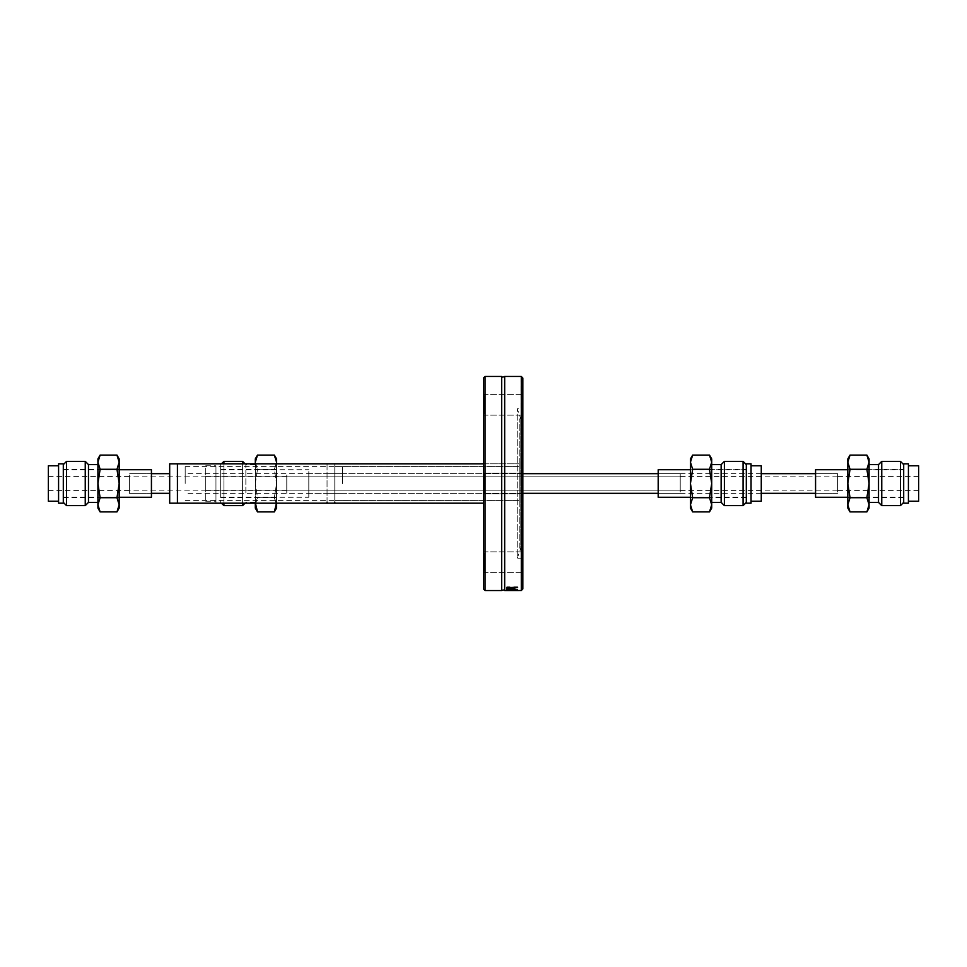 <?xml version="1.0" encoding="UTF-8"?>
<svg xmlns="http://www.w3.org/2000/svg" width="967" height="967" viewBox="0 0 967 967"><rect width="100%" height="100%" fill="white"/><g stroke="black" fill="none" stroke-linecap="round" stroke-linejoin="round"><path stroke-width="0.73" stroke-dasharray="4.83 3.63" d="M483.5 463.834L519.219 463.834L519.219 503.166L519.219 463.834L519.219 503.166L519.219 463.834L519.219 503.166L519.219 463.834L519.219 503.166L519.219 463.834L483.5 463.834L483.5 503.166L483.5 463.834L483.5 503.166L483.5 463.834L519.219 463.834L334.8 463.834L334.8 503.166L483.5 503.166M485.047 376.465L485.047 590.535M483.5 588.988L483.5 378.012M483.5 556.666L483.5 573.395L483.5 556.666M483.5 494.657L483.5 472.343L483.5 494.657L483.5 472.343L483.5 494.657L484.274 493.883L484.274 473.117L484.274 493.883L484.274 473.117L484.274 493.883L483.5 494.657M483.5 399.178L483.5 415.907L483.5 399.178M483.5 410.334L483.5 393.605L483.5 410.334M483.5 567.822L483.5 551.093L483.5 567.822M501.668 590.535L501.668 376.465M521.298 376.477L522.845 378.085L522.845 588.915L521.298 590.523L521.298 376.477M521.298 590.523L520.983 558.249L522.845 558.164L517.224 558.249L517.224 408.751L517.224 558.249L520.802 548.422L520.802 418.578L520.802 548.422L519.219 547.842L519.219 419.158L519.219 547.842M504.677 590.535L504.677 376.465M517.671 590.233L506.829 590.378L517.671 590.535L508.654 590.414L517.671 590.233L517.671 589.338L506.599 589.822L517.671 589.459M513.586 588.057L510.878 588.818L507.832 588.359L508.823 587.827L506.635 588.359L514.033 588.879L515.145 588.359L512.981 587.851L513.586 587.271L510.878 588.021L507.832 587.573L508.823 587.054L506.635 587.561L510.878 588.274L514.033 588.093L515.145 587.561L513.586 587.271M522.845 588.915L522.845 558.164L522.845 588.915M513.948 588.359L513.948 587.573M507.832 588.359L507.832 587.573M507.276 587.827L507.276 587.042M506.853 588.069L506.853 587.283M506.635 588.359L506.635 587.561M514.517 587.827L514.517 587.042M515.145 588.359L515.145 587.561M506.635 589.64L506.635 588.855L510.842 588.238L515.193 588.806L511.495 589.205M515.193 589.592L515.193 588.806M510.745 589.979L510.745 588.468L506.635 588.855M510.745 589.797L507.856 589.761L510.745 589.797L510.745 589.024L507.856 588.988L510.745 588.468M507.324 589.278L515.157 588.963L506.829 588.492L507.687 588.698L506.599 589.048L507.312 590.015M508.823 589.955L508.823 589.181L508.823 589.955M508.195 589.834L508.195 589.06M513.429 589.773L514.069 588.806L511.797 588.468L513.429 589M511.797 589.834L511.797 588.468M506.829 588.698L506.829 589.447M508.654 590.184L508.654 589.495M513.102 590.366L513.102 589.64M506.829 590.499L506.829 589.749M508.654 590.474L508.654 589.737M514.964 590.535L514.964 589.761L514.964 590.535M506.829 588.939L506.829 588.154M506.829 586.86L506.829 587.646L506.829 586.86L517.671 586.86L508.11 587.187L508.11 588.939M507.856 589.761L507.856 588.988M508.823 589.483L508.823 588.698M511.084 589.483L511.084 588.698M513.936 589.749L513.936 588.963M512.172 589.483L512.172 588.698M511.555 589.93L511.555 589.157M514.782 590.015L514.782 589.241M515.157 589.737L515.157 588.963M506.599 589.822L506.599 589.048M506.986 589.616L506.986 588.843M506.829 589.278L506.829 588.492M507.687 589.483L507.687 588.698M517.671 590.112L517.671 589.338M508.654 590.414L508.654 589.64M506.829 590.378L506.829 589.604M522.845 378.085L522.845 408.836C520.403 408.727 520.403 408.727 522.845 408.836C520.403 408.727 520.403 408.727 522.845 408.836L522.845 378.085M522.845 408.836L522.845 558.164L522.845 408.836M522.845 556.666L522.845 573.395L522.845 556.666M522.845 399.178L522.845 415.907L522.845 399.178M522.845 472.343L522.845 494.657L522.845 472.343L522.845 494.657L522.845 472.343L522.071 473.117L522.071 493.883L484.274 493.883L522.071 493.883L522.071 473.117L484.274 473.117L483.5 472.343L484.274 473.117L522.071 473.117L522.071 493.883L522.071 473.117L522.845 472.343M522.845 567.822L522.845 551.093L522.845 567.822M522.845 410.334L522.845 393.605L522.845 410.334M484.274 557.052L484.274 572.621L484.274 557.052M522.071 557.052L522.071 572.621L522.071 557.052M484.274 567.436L484.274 551.867L484.274 567.436M484.274 409.948L484.274 394.379L484.274 409.948M522.071 409.948L522.071 394.379L522.071 409.948M484.274 399.564L484.274 415.133L484.274 399.564M522.845 494.657L522.071 493.883L522.845 494.657M177.432 483.5L177.432 503.166L177.432 483.5M185.18 483.5L185.18 466.614L185.18 483.5M169.684 463.834L169.684 503.166M129.397 483.5L129.397 493.339L129.397 483.5M680.224 483.5L680.224 473.661L680.224 483.5M342.536 483.5L342.536 466.614L342.536 483.5M334.8 502.211L334.8 463.834L334.8 503.166L327.051 503.166L327.051 463.834L334.8 463.834L334.8 502.211M327.051 502.211L327.051 463.834M286.776 483.5L286.776 493.339L286.776 483.5M837.603 483.5L837.603 473.661L837.603 483.5M286.776 474.978L286.776 493.339L286.776 474.978M308.811 492.022L308.811 473.661L308.811 492.022M286.776 489.628L286.776 476.417L286.776 489.628M205.729 489.628L205.729 476.417L205.729 489.628M205.729 468.161L205.729 501.208L205.729 468.161M215.955 468.161L215.955 501.208L215.955 468.161M215.955 466.469L215.955 503.166L215.955 466.469M220.681 466.469L220.681 503.166L220.681 466.469M220.681 471.57L220.681 497.268L220.681 471.57M308.811 471.57L308.811 497.268L308.811 471.57M129.397 474.978L129.397 493.339L129.397 474.978M151.432 492.022L151.432 473.661L151.432 492.022M129.397 489.628L129.397 476.417L129.397 489.628M48.35 489.628L48.35 476.417L48.35 489.628M48.35 501.208L48.35 465.792M58.576 468.161L58.576 501.208L58.576 468.161M58.576 503.166L58.576 463.834M63.302 503.166L63.302 463.834M63.302 471.57L63.302 497.268L63.302 471.57M151.432 497.268L151.432 469.732M837.603 492.022L837.603 473.661L837.603 492.022M815.568 474.978L815.568 493.339L815.568 474.978M837.603 477.372L837.603 490.583L837.603 477.372M918.65 477.372L918.65 490.583L918.65 477.372M918.65 465.792L918.65 501.208M908.424 498.839L908.424 465.792L908.424 498.839M908.424 463.834L908.424 503.166M903.698 463.834L903.698 503.166M903.698 495.43L903.698 469.732L903.698 495.43M815.568 469.732L815.568 497.268M680.224 492.022L680.224 473.661L680.224 492.022M658.189 474.978L658.189 493.339L658.189 474.978M680.224 477.372L680.224 490.583L680.224 477.372M761.271 477.372L761.271 490.583L761.271 477.372M761.271 465.792L761.271 501.208M751.045 498.839L751.045 465.792L751.045 498.839M751.045 463.834L751.045 503.166M746.319 463.834L746.319 503.166M746.319 495.43L746.319 469.732L746.319 495.43M658.189 469.732L658.189 497.268M220.681 490.583L220.681 469.333L220.681 490.583M276.55 490.583L276.55 469.333L276.55 490.583M220.681 492.94L220.681 464.619L220.681 492.94M223.921 463.834L223.921 503.166M223.921 505.632L223.921 461.368M242.608 463.834L242.608 503.166M242.608 505.632L242.608 461.368M245.86 492.94L245.86 464.619L245.86 492.94M255.3 492.94L255.3 464.619L255.3 492.94M276.55 463.834L276.55 483.5L274.35 469.297L276.429 463.834M274.35 455.106L276.55 462.202L276.55 458.914M255.421 463.834L257.5 469.297L274.35 469.297L276.55 483.5L276.55 462.202L274.35 469.297L257.5 469.297L255.3 462.202L255.3 483.5L257.5 469.297L255.3 483.5L255.3 504.798L257.5 497.703L274.35 497.703L276.55 504.798L276.55 483.5L274.35 497.703L276.55 483.5L276.55 503.166M276.55 508.086L276.55 504.798L274.35 511.894M276.429 503.166L274.35 497.703L257.5 497.703L255.3 483.5L255.3 463.834M257.5 511.894L255.3 504.798L255.3 508.086M255.3 503.166L255.3 483.5L257.5 497.703L255.421 503.166M255.3 458.914L255.3 462.202L257.5 455.106M63.302 490.583L63.302 469.333L63.302 490.583M119.171 490.583L119.171 469.333L119.171 490.583M63.302 492.94L63.302 464.619L63.302 492.94M66.542 505.632L66.542 461.368M85.241 505.632L85.241 461.368M88.481 502.381L88.481 464.619M97.921 492.94L97.921 464.619L97.921 492.94M116.971 455.106L119.171 462.202L119.171 458.914M116.971 469.297L119.171 483.5L119.171 462.202L116.971 469.297L100.121 469.297L97.921 462.202L97.921 483.5L100.121 469.297M119.171 483.5L116.971 497.703L119.171 504.798L119.171 483.5M119.171 508.086L119.171 504.798L116.971 511.894M100.121 511.894L97.921 504.798L100.121 497.703L116.971 497.703M100.121 497.703L97.921 483.5L97.921 508.086M97.921 458.914L97.921 462.202L100.121 455.106M690.45 469.333L690.45 497.667L690.45 469.333L746.319 469.333L746.319 497.667L746.319 469.333M746.319 464.619L746.319 502.381L746.319 464.619M743.079 461.368L743.079 505.632M724.392 461.368L724.392 505.632M721.14 464.619L721.14 502.381M711.7 464.619L711.7 502.381L711.7 464.619M692.65 511.894L690.45 504.798L690.45 508.086M690.45 504.798L692.65 497.703L690.45 483.5L690.45 504.798M690.45 483.5L692.65 469.297L690.45 462.202L690.45 483.5M690.45 458.914L690.45 462.202L692.65 455.106M709.5 455.106L711.7 462.202L709.5 469.297L711.7 483.5L709.5 497.703L692.65 497.703M709.5 497.703L711.7 504.798L709.5 511.894M709.5 469.297L692.65 469.297M711.7 508.086L711.7 458.914M847.829 469.333L847.829 497.667L847.829 469.333L903.698 469.333L903.698 497.667L903.698 469.333M903.698 464.619L903.698 502.381L903.698 464.619M900.458 461.368L900.458 505.632M881.759 461.368L881.759 505.632M878.519 464.619L878.519 502.381M869.079 464.619L869.079 502.381L869.079 464.619M850.029 511.894L847.829 504.798L847.829 508.086M847.829 504.798L850.029 497.703L847.829 483.5L847.829 504.798M847.829 483.5L850.029 469.297L847.829 462.202L847.829 483.5M847.829 458.914L847.829 462.202L850.029 455.106M866.879 455.106L869.079 462.202L866.879 469.297L869.079 483.5L866.879 497.703L850.029 497.703M866.879 497.703L869.079 504.798L866.879 511.894M866.879 469.297L850.029 469.297M869.079 508.086L869.079 458.914M510.878 588.818L510.878 588.021M514.033 588.879L514.033 588.093M510.878 589.06L510.878 588.274M507.687 588.879L507.687 588.093M510.842 589.024L510.842 588.238M509.271 589.943L509.271 589.157M513.67 589.556L513.67 588.782M512.437 589.483L512.437 588.698M509.174 590.075L509.174 589.302M514.541 589.411L514.541 588.625M512.389 589.278L512.389 588.492M513.634 589.761L514.964 589.761M519.219 419.158L520.802 418.578L517.224 408.751L520.983 408.751L520.983 376.477M484.274 551.867L483.5 551.093L484.274 551.867L522.071 551.867L522.845 551.093L522.071 551.867L484.274 551.867M484.274 572.621L483.5 573.395L484.274 572.621L522.071 572.621L522.845 573.395L522.071 572.621L484.274 572.621M484.274 394.379L483.5 393.605L484.274 394.379L522.071 394.379L522.845 393.605L522.071 394.379L484.274 394.379M484.274 415.133L483.5 415.907L484.274 415.133L522.071 415.133L522.845 415.907L522.071 415.133L484.274 415.133M185.18 466.614L519.219 466.614M185.18 500.386L519.219 500.386M522.845 493.339L185.18 493.339M522.845 473.661L185.18 473.661M680.224 476.127L129.397 476.127M680.224 490.873L129.397 490.873M680.224 473.661L658.189 473.661L680.224 473.661M151.432 473.661L129.397 473.661L151.432 473.661M680.224 493.339L658.189 493.339L680.224 493.339M151.432 493.339L129.397 493.339L151.432 493.339M342.536 466.614L334.8 466.614M342.536 500.386L334.8 500.386M327.051 493.339L342.536 493.339M327.051 473.661L342.536 473.661M334.8 500.423L519.219 500.423M334.8 466.577L519.219 466.577M837.603 476.127L286.776 476.127M837.603 490.873L286.776 490.873M837.603 473.661L815.568 473.661L837.603 473.661M761.271 473.661L308.811 473.661M837.603 493.339L815.568 493.339L837.603 493.339M761.271 493.339L308.811 493.339M205.729 490.583L286.776 490.583M205.729 476.417L286.776 476.417M205.729 501.208L215.955 501.208M205.729 465.792L215.955 465.792M215.955 503.166L220.681 503.166M215.955 463.834L220.681 463.834M220.681 497.268L308.811 497.268M220.681 469.732L308.811 469.732M48.35 490.583L129.397 490.583M48.35 476.417L129.397 476.417M63.302 497.268L119.171 497.268M63.302 469.732L119.171 469.732M918.65 476.417L837.603 476.417M918.65 490.583L837.603 490.583M903.698 469.732L847.829 469.732M903.698 497.268L847.829 497.268M761.271 476.417L680.224 476.417M761.271 490.583L680.224 490.583M746.319 469.732L690.45 469.732M746.319 497.268L690.45 497.268M276.55 469.333L220.681 469.333M276.55 497.667L220.681 497.667M220.681 502.381L221.467 503.166M220.681 464.619L221.467 463.834M255.3 464.619L245.86 464.619L245.074 463.834M255.3 502.381L245.86 502.381L245.074 503.166M119.171 469.333L63.302 469.333M119.171 497.667L63.302 497.667M690.45 497.667L746.319 497.667M847.829 497.667L903.698 497.667"/><path stroke-width="1.45" d="M485.047 590.535L485.047 376.465L483.5 378.012L483.5 588.988L485.047 590.535L501.668 590.535L501.668 376.465C501.462 377.323 502.465 377.323 504.677 376.465L504.677 590.535C504.931 589.725 503.928 589.725 501.668 590.535M521.298 590.523L522.845 588.915L522.845 378.085L521.298 376.477L521.298 590.523L504.677 590.535M513.634 590.535L514.964 590.535M506.829 588.939L506.829 587.646L517.671 587.646L508.11 587.984L508.11 588.939L506.829 588.939M506.635 589.64L515.193 589.592L506.635 589.64M514.287 589.882L514.287 589.241M511.797 589.193L510.745 589.205M507.324 589.967L507.324 589.278M514.069 589.58L511.797 589.254L514.069 589.205M508.11 588.154L506.829 587.646M483.5 503.166L177.432 503.166L177.432 463.834L169.684 463.834L169.684 503.166L177.432 503.166L177.432 463.834L483.5 463.834M334.8 503.166L334.8 502.211L334.8 503.166M327.051 503.166L327.051 502.211M58.576 465.792L48.35 465.792L48.35 501.208L58.576 501.208M58.576 463.834L58.576 503.166L63.302 503.166L63.302 463.834L58.576 463.834M119.171 469.732L151.432 469.732L151.432 497.268L119.171 497.268M908.424 501.208L918.65 501.208L918.65 465.792L908.424 465.792M908.424 500.531L908.424 463.834L903.698 463.834L903.698 503.166L908.424 503.166L908.424 500.531M847.829 497.268L815.568 497.268L815.568 469.732L847.829 469.732M751.045 501.208L761.271 501.208L761.271 465.792L751.045 465.792M751.045 500.531L751.045 463.834L746.319 463.834L746.319 503.166L751.045 503.166L751.045 500.531M690.45 497.268L658.189 497.268L658.189 469.732L690.45 469.732M223.921 503.166L223.921 505.632L242.608 505.632L242.608 503.166M221.467 463.834L223.921 461.368L223.921 463.834M223.921 461.368L242.608 461.368L242.608 463.834M276.429 463.834L276.55 462.202L276.55 463.834M274.35 455.106L276.55 458.914L276.55 462.202L274.35 455.106L257.5 455.106L255.3 462.202L255.3 458.914L257.5 455.106M276.55 503.166L276.55 508.086L274.35 511.894L276.429 503.166M255.421 503.166L257.5 511.894L274.35 511.894M257.5 511.894L255.3 508.086L255.3 503.166M255.3 463.834L255.3 462.202L255.421 463.834M66.542 494.56L66.542 505.632L85.241 505.632L85.241 461.368L66.542 461.368L66.542 494.56M85.241 461.368L88.481 464.619L88.481 502.381L85.241 505.632M116.971 469.297L119.171 462.202L119.171 483.5L116.971 469.297L100.121 469.297L97.921 483.5L97.921 458.914L100.121 455.106L97.921 462.202L100.121 469.297M116.971 455.106L119.171 458.914L119.171 462.202L116.971 455.106L100.121 455.106M119.171 504.798L119.171 508.086L116.971 511.894L119.171 504.798L116.971 497.703L119.171 483.5L119.171 504.798M100.121 511.894L97.921 508.086L97.921 483.5L100.121 497.703L97.921 504.798L100.121 511.894L116.971 511.894M100.121 497.703L116.971 497.703M743.079 505.632L743.079 461.368L724.392 461.368L724.392 505.632L743.079 505.632L746.319 502.381M711.7 502.381L721.14 502.381L721.14 464.619L724.392 461.368M721.14 502.381L724.392 505.632M692.65 469.297L690.45 483.5L690.45 462.202L692.65 469.297L709.5 469.297L711.7 462.202L711.7 508.086L709.5 511.894L692.65 511.894L690.45 504.798L690.45 483.5L692.65 497.703L690.45 504.798L690.45 508.086L692.65 511.894M690.45 462.202L690.45 458.914L692.65 455.106L690.45 462.202M709.5 455.106L711.7 458.914L711.7 462.202L709.5 455.106L692.65 455.106M709.5 511.894L711.7 504.798L709.5 497.703L711.7 483.5L709.5 469.297M709.5 497.703L692.65 497.703M900.458 505.632L900.458 461.368L881.759 461.368L881.759 505.632L900.458 505.632L903.698 502.381M869.079 502.381L878.519 502.381L878.519 464.619L881.759 461.368M878.519 502.381L881.759 505.632M850.029 469.297L847.829 483.5L847.829 462.202L850.029 469.297L866.879 469.297L869.079 462.202L869.079 508.086L866.879 511.894L850.029 511.894L847.829 504.798L847.829 483.5L850.029 497.703L847.829 504.798L847.829 508.086L850.029 511.894M847.829 462.202L847.829 458.914L850.029 455.106L847.829 462.202M866.879 455.106L869.079 458.914L869.079 462.202L866.879 455.106L850.029 455.106M866.879 511.894L869.079 504.798L866.879 497.703L869.079 483.5L866.879 469.297M866.879 497.703L850.029 497.703M511.495 589.979L511.495 589.205M485.047 376.465L501.668 376.465M504.677 376.465L520.983 376.465M658.189 473.661L522.845 473.661M169.684 473.661L151.432 473.661M658.189 493.339L522.845 493.339M169.684 493.339L151.432 493.339M815.568 473.661L761.271 473.661M815.568 493.339L761.271 493.339M221.467 503.166L223.921 505.632M245.074 463.834L242.608 461.368M245.074 503.166L242.608 505.632M63.302 502.381L66.542 505.632M63.302 464.619L66.542 461.368M88.481 502.381L97.921 502.381M88.481 464.619L97.921 464.619M746.319 464.619L743.079 461.368M721.14 464.619L711.7 464.619M903.698 464.619L900.458 461.368M878.519 464.619L869.079 464.619"/></g></svg>

